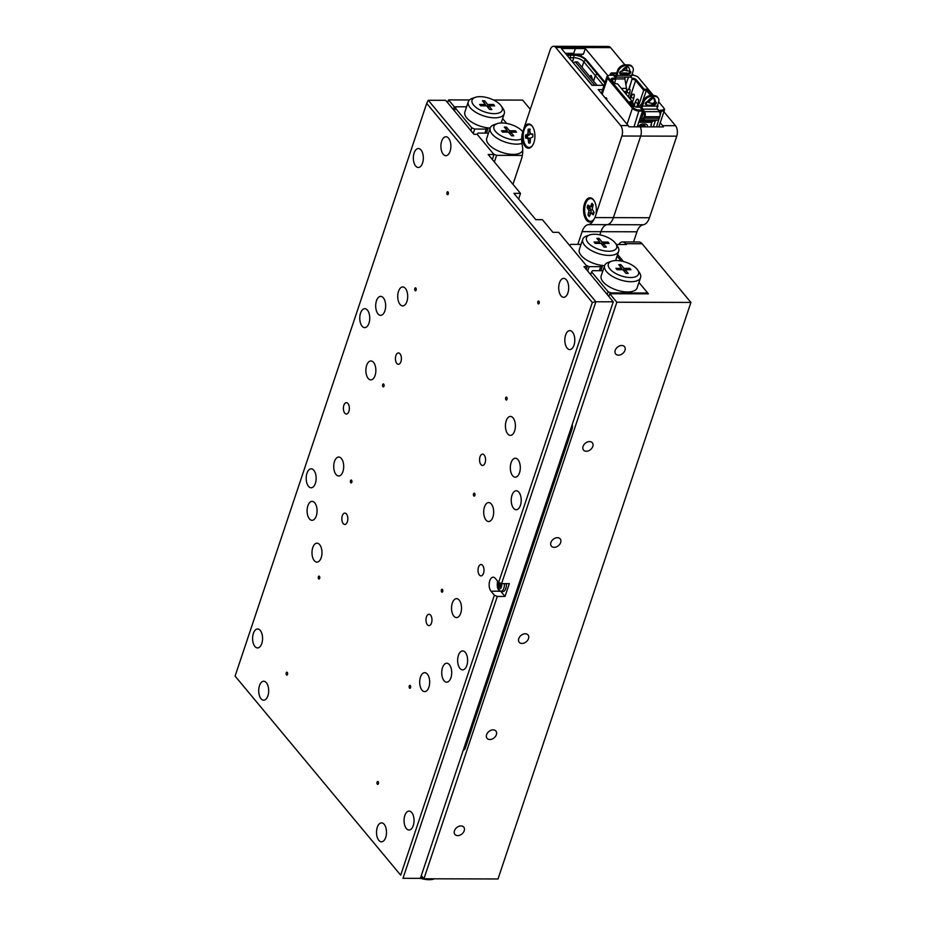 <?xml version="1.0" encoding="UTF-8"?>
<svg xmlns="http://www.w3.org/2000/svg" width="926" height="926" viewBox="0 0 926 926"><rect width="100%" height="100%" fill="white"/><g stroke="black" fill="none" stroke-linecap="round" stroke-linejoin="round"><path stroke-width="1.39" d="M457.71 835.622A5.73 4.121 140.2 0 0 463.336 832.474A5.73 4.121 140.2 0 0 463.741 827.115A5.73 4.121 140.2 0 0 460.951 825.934A5.73 4.121 140.2 0 0 455.337 829.083A5.73 4.121 140.2 0 0 454.932 834.442A5.73 4.121 140.2 0 0 457.71 835.622M489.866 739.527A5.73 4.121 140.2 0 0 495.491 736.39A5.73 4.121 140.2 0 0 495.885 731.031A5.73 4.121 140.2 0 0 493.107 729.85A5.73 4.121 140.2 0 0 487.481 732.998A5.73 4.121 140.2 0 0 487.088 738.358A5.73 4.121 140.2 0 0 489.866 739.527M522.021 643.443A5.73 4.121 140.2 0 0 527.635 640.294A5.73 4.121 140.2 0 0 528.04 634.935A5.73 4.121 140.2 0 0 525.262 633.754A5.73 4.121 140.2 0 0 519.636 636.903A5.73 4.121 140.2 0 0 519.231 642.262A5.73 4.121 140.2 0 0 522.021 643.443M554.165 547.347A5.73 4.121 140.2 0 0 559.79 544.21A5.73 4.121 140.2 0 0 560.195 538.851A5.73 4.121 140.2 0 0 557.406 537.67A5.73 4.121 140.2 0 0 551.792 540.819A5.73 4.121 140.2 0 0 551.387 546.178A5.73 4.121 140.2 0 0 554.165 547.347M586.32 451.263A5.73 4.121 140.2 0 0 591.934 448.115A5.73 4.121 140.2 0 0 592.339 442.755A5.73 4.121 140.2 0 0 589.561 441.575A5.73 4.121 140.2 0 0 583.936 444.723A5.73 4.121 140.2 0 0 583.542 450.082A5.73 4.121 140.2 0 0 586.32 451.263M618.475 355.167A5.73 4.121 140.2 0 0 624.089 352.03A5.73 4.121 140.2 0 0 624.494 346.671A5.73 4.121 140.2 0 0 621.705 345.491A5.73 4.121 140.2 0 0 616.091 348.639A5.73 4.121 140.2 0 0 615.686 353.987A5.73 4.121 140.2 0 0 618.475 355.167M530.285 109.314L522.623 100.101L493.604 100.031M454.353 110.75L456.205 106.791L466.6 106.814L454.272 106.791L448.543 99.904L469.459 99.962M506.661 123.424L502.621 118.563L506.661 123.424M623.476 261.526L617.619 254.488M622.503 241.952L638.928 241.999A11.367 5.984 90.2 0 1 642.112 243.758L625.687 243.712A11.367 5.984 -89.8 0 0 622.503 241.952A11.367 5.984 -89.8 0 0 618.707 244.499M645.549 293.831L646.742 291.817L638.94 282.442L648.42 293.843L609.771 293.739L616.843 302.235L423.934 878.774L498.003 878.971L690.912 302.432L642.112 243.758M423.934 878.774L421.295 875.602M616.843 302.235L690.912 302.432M616.334 244.499L626.358 244.522L625.687 243.712M448.543 99.904L447.628 102.659M454.272 106.791L453.346 109.546M465.998 746.02L464.655 746.02M609.771 293.739L608.857 296.494M463.231 750.28A5.683 2.998 -89.8 0 0 465.442 747.676L571.967 429.294A5.683 2.998 -89.8 0 0 572.28 424.386M378.827 840.357A9.468 4.989 -89.8 0 0 381.477 841.827A9.468 4.989 -89.8 0 0 386.292 834.986A9.468 4.989 -89.8 0 0 384.186 824.337A9.468 4.989 -89.8 0 0 381.535 822.878A9.468 4.989 -89.8 0 0 376.72 829.708A9.468 4.989 -89.8 0 0 378.827 840.357M261.016 698.725A9.468 4.989 -89.8 0 0 263.678 700.195A9.468 4.989 -89.8 0 0 268.482 693.366A9.468 4.989 -89.8 0 0 266.375 682.717A9.468 4.989 -89.8 0 0 263.725 681.247A9.468 4.989 -89.8 0 0 258.91 688.076A9.468 4.989 -89.8 0 0 261.016 698.725M561.017 295.845A9.468 4.989 -89.8 0 0 563.668 297.315A9.468 4.989 -89.8 0 0 568.483 290.475A9.468 4.989 -89.8 0 0 566.376 279.837A9.468 4.989 -89.8 0 0 563.726 278.367A9.468 4.989 -89.8 0 0 558.91 285.196A9.468 4.989 -89.8 0 0 561.017 295.845M443.207 154.214A9.468 4.989 -89.8 0 0 445.869 155.684A9.468 4.989 -89.8 0 0 450.673 148.855A9.468 4.989 -89.8 0 0 448.566 138.206A9.468 4.989 -89.8 0 0 445.915 136.735A9.468 4.989 -89.8 0 0 441.1 143.576A9.468 4.989 -89.8 0 0 443.207 154.214M453.844 616.149A9.468 4.989 -89.8 0 0 456.495 617.607A9.468 4.989 -89.8 0 0 461.31 610.778A9.468 4.989 -89.8 0 0 459.203 600.129A9.468 4.989 -89.8 0 0 456.553 598.671A9.468 4.989 -89.8 0 0 451.738 605.5A9.468 4.989 -89.8 0 0 453.844 616.149M336.034 474.517A9.468 4.989 -89.8 0 0 338.696 475.987A9.468 4.989 -89.8 0 0 343.5 469.146A9.468 4.989 -89.8 0 0 341.393 458.509A9.468 4.989 -89.8 0 0 338.742 457.039A9.468 4.989 -89.8 0 0 333.927 463.868A9.468 4.989 -89.8 0 0 336.034 474.517M368.189 378.433A9.468 4.989 -89.8 0 0 370.84 379.891A9.468 4.989 -89.8 0 0 375.655 373.062A9.468 4.989 -89.8 0 0 373.548 362.413A9.468 4.989 -89.8 0 0 370.898 360.955A9.468 4.989 -89.8 0 0 366.083 367.784A9.468 4.989 -89.8 0 0 368.189 378.433M486 520.053A9.468 4.989 -89.8 0 0 488.65 521.523A9.468 4.989 -89.8 0 0 493.465 514.694A9.468 4.989 -89.8 0 0 491.359 504.045A9.468 4.989 -89.8 0 0 488.696 502.575A9.468 4.989 -89.8 0 0 483.893 509.416A9.468 4.989 -89.8 0 0 486 520.053M415.658 166.02A9.468 4.989 -89.8 0 0 418.32 167.479A9.468 4.989 -89.8 0 0 423.124 160.649A9.468 4.989 -89.8 0 0 421.017 150A9.468 4.989 -89.8 0 0 418.367 148.542A9.468 4.989 -89.8 0 0 413.552 155.371A9.468 4.989 -89.8 0 0 415.658 166.02M567.129 348.107A9.468 4.989 -89.8 0 0 569.779 349.577A9.468 4.989 -89.8 0 0 574.595 342.747A9.468 4.989 -89.8 0 0 572.488 332.098A9.468 4.989 -89.8 0 0 569.837 330.628A9.468 4.989 -89.8 0 0 565.022 337.469A9.468 4.989 -89.8 0 0 567.129 348.107M254.905 646.464A9.468 4.989 -89.8 0 0 257.555 647.934A9.468 4.989 -89.8 0 0 262.371 641.093A9.468 4.989 -89.8 0 0 260.264 630.456A9.468 4.989 -89.8 0 0 257.613 628.986A9.468 4.989 -89.8 0 0 252.798 635.815A9.468 4.989 -89.8 0 0 254.905 646.464M406.375 828.562A9.468 4.989 -89.8 0 0 409.026 830.02A9.468 4.989 -89.8 0 0 413.841 823.191A9.468 4.989 -89.8 0 0 411.734 812.542A9.468 4.989 -89.8 0 0 409.072 811.083A9.468 4.989 -89.8 0 0 404.268 817.913A9.468 4.989 -89.8 0 0 406.375 828.562M427.372 624.737A5.683 2.998 -89.8 0 0 428.958 625.617A5.683 2.998 -89.8 0 0 431.852 621.52A5.683 2.998 -89.8 0 0 430.59 615.13A5.683 2.998 -89.8 0 0 428.993 614.251A5.683 2.998 -89.8 0 0 426.11 618.348A5.683 2.998 -89.8 0 0 427.372 624.737M396.803 363.432A5.683 2.998 -89.8 0 0 398.4 364.312A5.683 2.998 -89.8 0 0 401.282 360.202A5.683 2.998 -89.8 0 0 400.02 353.825A5.683 2.998 -89.8 0 0 398.435 352.945A5.683 2.998 -89.8 0 0 395.541 357.042A5.683 2.998 -89.8 0 0 396.803 363.432M480.953 464.597A5.683 2.998 -89.8 0 0 482.55 465.465A5.683 2.998 -89.8 0 0 485.432 461.368A5.683 2.998 -89.8 0 0 484.171 454.979A5.683 2.998 -89.8 0 0 482.573 454.11A5.683 2.998 -89.8 0 0 479.691 458.208A5.683 2.998 -89.8 0 0 480.953 464.597M343.222 523.584A5.683 2.998 -89.8 0 0 344.819 524.452A5.683 2.998 -89.8 0 0 347.701 520.354A5.683 2.998 -89.8 0 0 346.44 513.965A5.683 2.998 -89.8 0 0 344.842 513.097A5.683 2.998 -89.8 0 0 341.96 517.194A5.683 2.998 -89.8 0 0 343.222 523.584M479.413 575.011A5.683 2.998 -89.8 0 0 480.999 575.891A5.683 2.998 -89.8 0 0 483.881 571.793A5.683 2.998 -89.8 0 0 482.62 565.404A5.683 2.998 -89.8 0 0 481.034 564.524A5.683 2.998 -89.8 0 0 478.14 568.633A5.683 2.998 -89.8 0 0 479.413 575.011M344.773 413.158A5.683 2.998 -89.8 0 0 346.359 414.038A5.683 2.998 -89.8 0 0 349.252 409.929A5.683 2.998 -89.8 0 0 347.991 403.551A5.683 2.998 -89.8 0 0 346.393 402.671A5.683 2.998 -89.8 0 0 343.511 406.769A5.683 2.998 -89.8 0 0 344.773 413.158M362.078 326.16A9.468 4.989 -89.8 0 0 364.728 327.63A9.468 4.989 -89.8 0 0 369.543 320.801A9.468 4.989 -89.8 0 0 367.437 310.152A9.468 4.989 -89.8 0 0 364.786 308.682A9.468 4.989 -89.8 0 0 359.971 315.523A9.468 4.989 -89.8 0 0 362.078 326.16M308.497 486.312A9.468 4.989 -89.8 0 0 311.148 487.782A9.468 4.989 -89.8 0 0 315.951 480.953A9.468 4.989 -89.8 0 0 313.845 470.304A9.468 4.989 -89.8 0 0 311.194 468.834A9.468 4.989 -89.8 0 0 306.39 475.675A9.468 4.989 -89.8 0 0 308.497 486.312M513.548 508.258A9.468 4.989 -89.8 0 0 516.199 509.728A9.468 4.989 -89.8 0 0 521.014 502.887A9.468 4.989 -89.8 0 0 518.907 492.25A9.468 4.989 -89.8 0 0 516.245 490.78A9.468 4.989 -89.8 0 0 511.441 497.609A9.468 4.989 -89.8 0 0 513.548 508.258M459.956 668.41A9.468 4.989 -89.8 0 0 462.618 669.868A9.468 4.989 -89.8 0 0 467.422 663.039A9.468 4.989 -89.8 0 0 465.315 652.39A9.468 4.989 -89.8 0 0 462.664 650.932A9.468 4.989 -89.8 0 0 457.849 657.761A9.468 4.989 -89.8 0 0 459.956 668.41M444.04 680.714A9.468 4.989 -89.8 0 0 446.691 682.184A9.468 4.989 -89.8 0 0 451.506 675.343A9.468 4.989 -89.8 0 0 449.399 664.694A9.468 4.989 -89.8 0 0 446.749 663.236A9.468 4.989 -89.8 0 0 441.933 670.065A9.468 4.989 -89.8 0 0 444.04 680.714M309.4 518.849A9.468 4.989 -89.8 0 0 312.062 520.319A9.468 4.989 -89.8 0 0 316.866 513.49A9.468 4.989 -89.8 0 0 314.759 502.841A9.468 4.989 -89.8 0 0 312.108 501.371A9.468 4.989 -89.8 0 0 307.293 508.212A9.468 4.989 -89.8 0 0 309.4 518.849M377.993 313.856A9.468 4.989 -89.8 0 0 380.644 315.326A9.468 4.989 -89.8 0 0 385.459 308.497A9.468 4.989 -89.8 0 0 383.352 297.848A9.468 4.989 -89.8 0 0 380.702 296.378A9.468 4.989 -89.8 0 0 375.887 303.219A9.468 4.989 -89.8 0 0 377.993 313.856M512.634 475.721A9.468 4.989 -89.8 0 0 515.284 477.191A9.468 4.989 -89.8 0 0 520.099 470.35A9.468 4.989 -89.8 0 0 517.993 459.713A9.468 4.989 -89.8 0 0 515.331 458.243A9.468 4.989 -89.8 0 0 510.527 465.072A9.468 4.989 -89.8 0 0 512.634 475.721M507.737 433.912A9.468 4.989 -89.8 0 0 510.4 435.382A9.468 4.989 -89.8 0 0 515.203 428.541A9.468 4.989 -89.8 0 0 513.097 417.904A9.468 4.989 -89.8 0 0 510.446 416.434A9.468 4.989 -89.8 0 0 505.631 423.263A9.468 4.989 -89.8 0 0 507.737 433.912M400.032 304.423A9.468 4.989 -89.8 0 0 402.683 305.893A9.468 4.989 -89.8 0 0 407.498 299.052A9.468 4.989 -89.8 0 0 405.391 288.403A9.468 4.989 -89.8 0 0 402.741 286.944A9.468 4.989 -89.8 0 0 397.925 293.774A9.468 4.989 -89.8 0 0 400.032 304.423M422.001 690.148A9.468 4.989 -89.8 0 0 424.664 691.618A9.468 4.989 -89.8 0 0 429.467 684.789A9.468 4.989 -89.8 0 0 427.361 674.14A9.468 4.989 -89.8 0 0 424.71 672.67A9.468 4.989 -89.8 0 0 419.895 679.51A9.468 4.989 -89.8 0 0 422.001 690.148M314.296 560.658A9.468 4.989 -89.8 0 0 316.947 562.128A9.468 4.989 -89.8 0 0 321.762 555.299A9.468 4.989 -89.8 0 0 319.655 544.65A9.468 4.989 -89.8 0 0 317.005 543.18A9.468 4.989 -89.8 0 0 312.189 550.021A9.468 4.989 -89.8 0 0 314.296 560.658M538.92 301.239A1.458 0.764 90.2 0 1 539.152 303.253A1.458 0.764 90.2 0 1 538.087 303.705A1.458 0.764 90.2 0 1 537.856 301.691A1.458 0.764 90.2 0 1 538.92 301.239M506.765 397.323A1.458 0.764 90.2 0 1 507.008 399.337A1.458 0.764 90.2 0 1 505.943 399.8A1.458 0.764 90.2 0 1 505.7 397.775A1.458 0.764 90.2 0 1 506.765 397.323M474.621 493.419A1.458 0.764 90.2 0 1 474.853 495.433A1.458 0.764 90.2 0 1 473.788 495.885A1.458 0.764 90.2 0 1 473.556 493.871A1.458 0.764 90.2 0 1 474.621 493.419M442.466 589.503A1.458 0.764 90.2 0 1 442.697 591.517A1.458 0.764 90.2 0 1 441.633 591.98A1.458 0.764 90.2 0 1 441.401 589.955A1.458 0.764 90.2 0 1 442.466 589.503M410.311 685.599A1.458 0.764 90.2 0 1 410.554 687.613A1.458 0.764 90.2 0 1 409.489 688.064A1.458 0.764 90.2 0 1 409.246 686.05A1.458 0.764 90.2 0 1 410.311 685.599M448.034 191.983A1.458 0.764 90.2 0 1 448.277 193.997A1.458 0.764 90.2 0 1 447.212 194.448A1.458 0.764 90.2 0 1 446.98 192.434A1.458 0.764 90.2 0 1 448.034 191.983M415.89 288.067A1.458 0.764 90.2 0 1 416.121 290.081A1.458 0.764 90.2 0 1 415.056 290.544A1.458 0.764 90.2 0 1 414.825 288.518A1.458 0.764 90.2 0 1 415.89 288.067M383.734 384.163A1.458 0.764 90.2 0 1 383.977 386.177A1.458 0.764 90.2 0 1 382.913 386.628A1.458 0.764 90.2 0 1 382.67 384.614A1.458 0.764 90.2 0 1 383.734 384.163M351.591 480.247A1.458 0.764 90.2 0 1 351.822 482.261A1.458 0.764 90.2 0 1 350.757 482.724A1.458 0.764 90.2 0 1 350.526 480.698A1.458 0.764 90.2 0 1 351.591 480.247M319.435 576.342A1.458 0.764 90.2 0 1 319.667 578.356A1.458 0.764 90.2 0 1 318.602 578.808A1.458 0.764 90.2 0 1 318.37 576.794A1.458 0.764 90.2 0 1 319.435 576.342M287.28 672.426A1.458 0.764 90.2 0 1 287.523 674.441A1.458 0.764 90.2 0 1 286.458 674.904A1.458 0.764 90.2 0 1 286.215 672.878A1.458 0.764 90.2 0 1 287.28 672.426M378.167 781.683A1.458 0.764 90.2 0 1 378.398 783.697A1.458 0.764 90.2 0 1 377.333 784.16A1.458 0.764 90.2 0 1 377.102 782.134A1.458 0.764 90.2 0 1 378.167 781.683M492.331 159.492L493.986 154.538L477.156 134.305L473.938 134.293L445.661 100.309L428.275 100.263L595.893 301.772L501.579 583.635L498.639 582.419L592.304 302.478L426.701 103.388L235.088 676.084L400.692 875.174L494.357 595.233L497.297 596.448L402.984 878.311L420.381 878.357L613.29 301.818L584.005 266.619L587.223 266.63L586.297 269.385M498.639 582.419L495.271 578.368A7.582 3.993 -89.8 0 0 493.153 577.199A7.582 3.993 -89.8 0 0 489.31 582.662A7.582 3.993 -89.8 0 0 490.988 591.182L494.357 595.233M493.986 154.538L488.187 154.515L520.505 193.372L513.895 193.349L535.784 219.647L542.381 219.67L552.915 232.333L558.714 232.345L587.223 266.63M500.572 591.112A7.582 3.993 -89.8 0 0 500.653 591.216L505.029 596.471L497.297 596.448M592.304 302.478L595.893 301.772L613.29 301.818M505.029 596.471L509.312 583.658L501.579 583.635M400.692 875.174L235.088 676.084M520.505 193.372L518.618 199.021M426.701 103.388L428.275 100.263M522.958 132.036A15.916 7.211 18.5 0 0 501.95 122.961A15.916 7.211 18.5 0 0 497.181 123.633A15.916 7.211 18.5 0 0 497.193 133.136A15.916 7.211 18.5 0 0 516.083 139.953A15.916 7.211 18.5 0 0 521.651 138.958M521.917 143.437A18.948 8.577 -161.5 0 1 516.569 144.132A18.948 8.577 -161.5 0 1 497.598 138.553A18.948 8.577 -161.5 0 1 490.19 128.008A18.948 8.577 -161.5 0 1 494.067 124.709L497.181 123.633M490.19 128.008L486.763 138.263A18.948 8.577 18.5 0 0 494.171 148.808A18.948 8.577 18.5 0 0 513.143 154.387A18.948 8.577 18.5 0 0 522.692 150.278L522.75 150.093M488.477 133.124L478.082 133.089L477.156 134.305L493.651 154.133L496.591 155.348L522.357 155.418M496.591 155.348L494.38 161.957M501.487 130.751L502.633 132.129L508.49 132.14L511.557 135.821L513.745 135.833L510.677 132.152L516.546 132.163L515.4 130.786L509.531 130.774L506.476 127.093L504.288 127.082L507.344 130.763L501.487 130.751M506.892 132.14L507.344 130.763M505.851 128.957L506.476 127.093M507.691 132.14L507.112 131.457M508.906 132.649L509.531 130.774M510.284 133.332L509.485 133.332M514.937 132.163L515.4 130.786M510.052 134.015L510.677 132.152M608.648 251.235A15.916 7.211 18.5 0 0 615.732 243.607A15.916 7.211 18.5 0 0 594.504 234.243A15.916 7.211 18.5 0 0 589.746 234.915A15.916 7.211 18.5 0 0 589.758 244.418A15.916 7.211 18.5 0 0 608.648 251.235M615.732 243.607L617.573 246.339A18.948 8.577 -161.5 0 1 618.684 251.305A18.948 8.577 -161.5 0 1 609.134 255.414A18.948 8.577 -161.5 0 1 590.163 249.835A18.948 8.577 -161.5 0 1 582.755 239.29A18.948 8.577 -161.5 0 1 586.633 235.991L589.746 234.915M601.055 243.422L595.187 243.411L594.052 242.033L599.909 242.045L596.842 238.364L599.041 238.364L602.097 242.056L607.965 242.068L609.1 243.445L603.243 243.422L606.31 247.115L604.111 247.103L601.055 243.422M599.307 270.693L600.661 266.665L589.156 266.63L586.216 265.415L569.721 245.587L570.648 244.371L581.042 244.406M617.063 256.143L621.103 261.005M589.156 266.63L587.674 271.04M600.661 266.665L601.645 265.368A18.948 8.577 -161.5 0 1 579.329 249.534L582.755 239.29M602.629 265.484L600.881 270.705M604.62 265.635A18.948 8.577 -161.5 0 1 601.645 265.368M599.446 243.422L599.909 242.045M598.404 240.239L599.041 238.364M599.678 242.739L600.245 243.422M601.472 243.92L602.097 242.056M602.05 244.614L602.849 244.614M607.502 243.434L607.965 242.068M602.618 245.297L603.243 243.422M616.392 260.542A15.916 7.211 18.5 0 0 611.623 261.213A15.916 7.211 18.5 0 0 611.635 270.716A15.916 7.211 18.5 0 0 630.525 277.534A15.916 7.211 18.5 0 0 637.609 269.917A15.916 7.211 18.5 0 0 616.392 260.542M637.609 269.917L639.449 272.649A18.948 8.577 -161.5 0 1 640.56 277.615A18.948 8.577 -161.5 0 1 631.011 281.712A18.948 8.577 -161.5 0 1 612.04 276.145A18.948 8.577 -161.5 0 1 604.632 265.588A18.948 8.577 -161.5 0 1 608.509 262.289L611.623 261.213M640.56 277.615L637.134 287.859A18.948 8.577 -161.5 0 1 627.585 291.968A18.948 8.577 -161.5 0 1 608.613 286.389A18.948 8.577 -161.5 0 1 601.205 275.844L604.632 265.588M434.456 878.797L433.808 879.029A15.916 7.211 -161.5 0 1 429.039 879.7A15.916 7.211 -161.5 0 1 420.404 878.265M420.832 877.015A18.948 8.577 18.5 0 0 422.974 877.628M623.974 268.355L629.842 268.366L630.988 269.744L625.119 269.732L628.187 273.413L625.999 273.401L622.932 269.721L617.075 269.709L615.929 268.332L621.786 268.343L618.73 264.662L620.918 264.674L623.974 268.355L623.348 270.23M607.167 294.468L608.093 291.713L591.598 271.885L592.524 270.681L602.919 270.705M645.816 293.021L611.033 292.929L610.766 293.739M591.598 271.885L590.672 274.64M646.742 291.817L646.059 293.831M608.093 291.713L611.033 292.929M629.379 269.744L629.842 268.366M624.494 271.607L625.119 269.732M621.334 269.721L621.786 268.343M620.293 266.549L620.918 264.674M621.554 269.038L622.122 269.721M623.927 270.913L624.726 270.924M480.062 96.651A15.916 7.211 18.5 0 0 475.304 97.334A15.916 7.211 18.5 0 0 475.316 106.826A15.916 7.211 18.5 0 0 494.206 113.655A15.916 7.211 18.5 0 0 501.29 106.027A15.916 7.211 18.5 0 0 480.062 96.651M501.29 106.027L503.131 108.759A18.948 8.577 -161.5 0 1 504.242 113.724A18.948 8.577 -161.5 0 1 494.692 117.834A18.948 8.577 -161.5 0 1 475.721 112.254A18.948 8.577 -161.5 0 1 468.313 101.71A18.948 8.577 -161.5 0 1 472.191 98.399L475.304 97.334M468.313 101.71L464.887 111.953A18.948 8.577 18.5 0 0 487.203 127.788A18.948 8.577 18.5 0 0 490.178 128.054M455.279 107.995L471.774 127.823L474.714 129.05L486.219 129.073L484.865 133.112M474.714 129.05L473.244 133.46M470.848 130.589L471.774 127.823M487.203 127.788L486.219 129.073M486.439 133.112L488.187 127.904M494.669 105.865L493.523 104.488L487.655 104.464L484.599 100.784L482.4 100.784L485.467 104.464L479.61 104.453L480.756 105.819L486.613 105.842L489.68 109.523L491.868 109.523L488.801 105.842L494.669 105.865M493.06 105.853L493.523 104.488M488.176 107.717L488.801 105.842M485.004 105.83L485.467 104.464M483.962 102.659L484.599 100.784M485.803 105.842L485.236 105.147M487.03 106.34L487.655 104.464M488.407 107.034L487.608 107.034M506.337 583.646A6.818 3.588 90.2 0 1 505.827 588.45A6.818 3.588 90.2 0 1 502.378 591.575L500.491 591.089A6.366 3.357 90.2 0 0 503.86 588.207A6.366 3.357 90.2 0 0 504.334 583.646M500.978 586.251L500.028 586.251L500.711 587.061L501.14 585.776L500.572 583.218M500.028 586.251L499.056 587.767L498.686 584.63L500.306 584.63M500.491 583.461L498.443 582.535L498.686 584.63M499.322 583.461L500.318 583.114M499.241 587.211L498.385 586.957M500.133 586.135L500.746 585.683L498.813 585.672M500.283 584.491L498.014 583.82M498.663 583.82L498.906 583.091M501.244 585.105L500.746 585.683M602.641 89.591L598.231 89.579L628.187 125.589A7.582 3.993 90.2 0 1 628.962 126.804L640.236 126.839A7.582 3.993 90.2 0 1 640.688 136.076L621.878 136.018L594.955 217.587L613.394 217.633A15.152 7.975 90.2 0 1 607.143 224.659A15.152 7.975 -89.8 0 0 600.905 231.697A15.152 7.975 90.2 0 1 607.143 224.659A15.152 7.975 -89.8 0 0 613.394 217.633L640.688 136.076A7.582 3.993 -89.8 0 0 640.236 126.839L663.421 126.897A7.582 3.993 90.2 0 0 662.646 125.681L660.226 122.764M572.002 54.599A7.582 3.993 90.2 0 1 573.298 54.194A7.582 3.993 90.2 0 1 573.449 54.194L575.347 48.534L574.502 47.515A7.582 3.993 -89.8 0 0 572.372 46.346A7.582 3.993 90.2 0 1 574.502 47.515L575.347 48.534L585.325 48.557L583.426 54.217L573.449 54.194M649.462 217.726L676.756 136.168L640.688 136.076L613.394 217.633L649.462 217.726A15.152 7.975 90.2 0 1 643.223 224.763A15.152 7.975 -89.8 0 0 636.972 231.789L633.558 241.987M663.907 111.745L675.529 125.716A7.582 3.993 90.2 0 1 676.756 136.168M610.57 47.62L555.693 47.469A7.582 3.993 -89.8 0 0 553.574 46.3L608.451 46.45A7.582 3.993 90.2 0 1 610.57 47.62L624.9 64.843M632.25 73.686L633.639 75.353M607.931 75.735L585.325 48.557M636.972 231.789L600.905 231.697L599.851 234.822L600.905 231.697L582.095 231.639L577.824 244.395M580.648 56.069A7.582 3.993 90.2 0 1 583.125 54.217M522.276 133.633A12.119 6.389 -89.8 0 0 525.088 146.331A12.119 6.389 -89.8 0 0 532.45 145.602A12.119 6.389 -89.8 0 0 532.508 126.573A12.119 6.389 -89.8 0 0 531.952 125.832A12.119 6.389 -89.8 0 0 524.429 126.804L522.276 133.633A15.152 7.975 -89.8 0 0 522.206 145.104A15.152 7.975 90.2 0 1 521.512 158.809L512.969 184.32M596.124 212.992A12.119 6.389 -89.8 0 0 593.936 200.421A12.119 6.389 -89.8 0 0 593.381 199.68A12.119 6.389 -89.8 0 0 584.561 203.454A12.119 6.389 -89.8 0 0 586.517 220.18A12.119 6.389 -89.8 0 0 593.786 219.601L593.902 219.416M565.369 53.314L573.738 53.338L575.347 48.534L561.364 48.499L591.992 85.319L604.065 85.354M573.425 53.338A7.582 3.993 -89.8 0 0 571.365 54.599M524.429 126.804L550.183 49.83A7.582 3.993 -89.8 0 1 553.574 46.3M555.693 47.469L620.652 125.566L628.187 125.589M582.095 231.639A15.152 7.975 90.2 0 1 588.346 224.613A15.152 7.975 -89.8 0 0 593.786 219.601L594.955 217.587M621.878 136.018A7.582 3.993 -89.8 0 0 620.652 125.566M593.716 213.674A7.026 3.704 -89.8 0 0 594.052 212.378L592.223 209.23L593.184 204.889A7.026 3.704 -89.8 0 0 592.582 203.986A7.026 3.704 -89.8 0 0 591.899 203.35L590.232 206.834L587.952 205.04A7.026 3.704 -89.8 0 0 587.478 206.174A7.026 3.704 -89.8 0 0 587.13 207.482L588.971 210.63L588.01 214.971A7.026 3.704 90.2 0 0 589.295 216.51L590.962 213.015L593.242 214.82A7.026 3.704 -89.8 0 0 593.716 213.674M589.411 206.567A7.026 3.704 -89.8 0 0 589.237 207.285L587.13 207.482M594.133 200.734A11.367 5.984 -89.8 0 0 593.809 200.317A11.367 5.984 -89.8 0 0 585.545 203.859A11.367 5.984 -89.8 0 0 587.385 219.531A11.367 5.984 -89.8 0 0 594.11 219.103M590.151 215.121L588.01 214.971M590.776 213.258L588.774 212.667M590.95 212.76L591.147 210.584L588.971 210.63M591.147 210.584L590.475 208.778L588.334 208.929M589.237 207.285L590.475 208.778M593.89 213.096L590.962 213.015M590.232 206.834L592.559 206.753M592.883 205.769L591.135 205.641M593.867 213.2L592.038 213.374M532.855 135.52A7.026 3.704 -89.8 0 0 532.716 134.085L530.251 133.668L529.649 129.108A7.026 3.704 -89.8 0 0 529.186 129.05A7.026 3.704 -89.8 0 0 528.885 129.073A7.026 3.704 -89.8 0 0 528.133 129.339L527.901 134.027L525.505 135.184A7.026 3.704 -89.8 0 0 525.482 136.643A7.026 3.704 -89.8 0 0 525.621 138.067L528.086 138.483L528.688 143.044A7.026 3.704 90.2 0 0 529.151 143.102A7.026 3.704 90.2 0 0 530.204 142.812L530.436 138.136L532.832 136.967A7.026 3.704 -89.8 0 0 532.855 135.52M530.309 129.293L528.133 129.339M525.505 135.184L527.542 135.404A7.026 3.704 -89.8 0 0 527.542 136.643A7.026 3.704 -89.8 0 0 527.635 137.789M532.705 126.885A11.367 5.984 -89.8 0 0 528.711 124.744A11.367 5.984 -89.8 0 0 523.202 136.99A11.367 5.984 -89.8 0 0 529.626 147.408A11.367 5.984 -89.8 0 0 532.658 145.289M529.568 143.055L528.688 143.044M530.1 140.301L528.572 140.335M530.332 138.726L528.086 138.483M530.228 138.321L527.044 137.847M527.542 135.404L529.012 135.184L530.181 133.413M529.012 135.184L526.929 134.976M530.054 134.177L527.901 134.027M529.822 132.071L528.237 132.048M532.774 134.467L531.293 134.305M651.534 123.285L650.978 126.862M608.509 75.573A5.301 2.408 18.5 0 0 608.069 75.689A5.301 2.408 18.5 0 0 606.981 76.615A5.301 2.408 18.5 0 0 607.502 78.282L632.412 108.226A5.301 2.408 18.5 0 0 639.276 111.074L642.505 111.085L642.378 110.032L639.935 107.103L637.076 107.092A3.253 1.482 18.5 0 1 632.852 105.344L629.842 101.721L632.076 101.328L617.607 83.93L614.69 83.514L611.681 79.891A3.253 1.482 -161.5 0 1 611.554 79.729A3.253 1.482 -161.5 0 1 613 78.166L615.871 78.166L614.598 83.398M615.871 78.166L613.429 75.237L610.211 75.226A4.549 2.06 18.5 0 0 608.845 75.423A4.549 2.06 18.5 0 0 608.37 77.645L633.268 107.59A4.549 2.06 18.5 0 0 639.16 110.032L642.378 110.032M626.462 93.144L625.953 92.531M642.852 113.921L641.602 113.759M641.544 113.933L642.852 113.933M642.933 113.122L641.822 113.122M630.375 102.369L632.852 102.381L632.076 101.328M632.145 104.488L632.852 102.381M611.878 80.122A2.5 1.134 -161.5 0 1 611.866 79.752A2.5 1.134 -161.5 0 1 613.128 79.208L615.998 79.219M638.06 107.103L643.686 90.297L635.618 80.597A2.5 1.134 18.5 0 0 632.389 79.254L632.261 78.212A3.253 1.482 18.5 0 1 636.486 79.96L644.207 89.243L646.776 89.255L652.043 95.586M628.893 88.838L632.099 79.254M641.683 103.978L646.776 89.255M644.207 89.243L643.686 90.297L646.255 90.297L650.654 95.586M642.32 111.618L643.257 112.74M642.702 115.16L643.477 112.069M646.024 104.441L646.857 101.976M654.913 102.126L655.469 102.786M657.553 105.286L657.657 105.414A3.253 1.482 -161.5 0 1 657.31 107.011A3.253 1.482 -161.5 0 1 657.09 107.069M632.62 103.041L633.419 104.001M658.536 110.564L661.696 110.09A4.549 2.06 18.5 0 0 663.722 107.914A4.549 2.06 18.5 0 0 663.548 107.671L658.699 101.837M658.93 111.132L661.824 111.132A5.301 2.408 18.5 0 0 664.498 109.986A5.301 2.408 18.5 0 0 664.185 108.597A5.301 2.408 18.5 0 0 663.977 108.319M653.501 95.586L638.639 77.726A4.549 2.06 18.5 0 0 632.759 75.284L631.717 75.284M630.814 76.823L631.972 78.212M625.883 84.764L628.441 77.147M606.715 99.776L606.877 98.642L606.136 97.751L605.662 98.503M637.227 126.827L642.505 111.085M655.434 120.577L653.339 126.874M658.479 110.078L657.286 108.643M654.705 102.439L652.344 103.492L648.235 102.427L652.598 98.26C653.825 98.144 654.532 99.545 654.705 102.439L655.342 101.987A1.516 1.088 140.2 0 1 655.515 104.233L654.844 103.434A1.516 1.088 140.2 0 0 655.689 102.01M649.311 102.832L652.344 103.492M652.598 98.26A1.134 0.602 90.1 0 1 652.691 97.67C651.175 97.554 649.334 98.989 647.158 101.964L648.235 102.427M652.691 97.67C654.265 97.566 655.157 99.001 655.342 101.987M647.158 101.964A1.516 1.088 140.2 0 0 645.468 104.21L645.468 104.21A9.098 6.54 140.2 0 0 655.515 104.233M645.318 103.932A9.098 6.54 140.2 0 0 654.844 103.434M638.755 122.29L651.858 122.325A2.269 1.192 90.2 0 1 652.703 121.283L657.888 119.952A3.785 1.991 -89.8 0 0 659.312 118.215L659.81 116.745A3.785 1.991 -89.8 0 0 659.324 111.676L657.553 109.175A2.269 1.192 90.2 0 1 657.263 106.143L658.594 102.184A6.818 4.908 140.2 0 0 658.039 97.809L657.367 96.998A6.818 4.908 140.2 0 0 654.045 95.586L650.828 95.586A6.818 4.908 140.2 0 0 643.107 101.328L641.776 105.298A3.785 1.991 90.2 0 0 641.753 109.291M658.039 97.809A6.818 4.908 140.2 0 0 654.717 96.397L654.045 95.586M639.218 120.901L643.072 119.905A3.785 1.991 -89.8 0 0 644.496 118.181L644.994 116.699A3.785 1.991 -89.8 0 0 644.508 111.641L642.737 109.141A2.269 1.192 90.2 0 1 642.447 106.108L643.778 102.138L643.107 101.328M654.717 96.397L651.499 96.397A6.818 4.908 140.2 0 0 643.778 102.138M639.773 119.234L642.968 118.401A2.269 1.192 -89.8 0 0 643.825 117.371L644.322 115.889A2.269 1.192 -89.8 0 0 644.033 112.856L642.447 110.611M651.858 122.325L650.909 125.149M651.244 126.052L650.932 125.184M627.029 70.978L626.543 67.876L621.577 71.209C623.742 68.235 625.594 66.799 627.11 66.915C628.685 66.811 629.564 68.246 629.761 71.233L624.066 70.191L622.666 70.816M622.712 70.966L621.832 71.267M629.761 71.233A1.516 1.088 -39.8 0 1 629.935 73.49A9.098 6.54 -39.8 0 1 619.888 73.455A1.516 1.088 -39.8 0 1 621.577 71.209M630.108 71.256A1.516 1.088 -39.8 0 1 629.263 72.679A9.098 6.54 -39.8 0 1 619.737 73.177M618.198 71.383A6.818 4.908 -39.8 0 1 625.918 65.642L629.136 65.642A6.818 4.908 -39.8 0 1 632.458 67.054A6.818 4.908 -39.8 0 1 633.014 71.429L631.682 75.388L616.866 75.353L618.198 71.383L617.526 70.584A6.818 4.908 -39.8 0 1 625.247 64.832L625.918 65.642M609.875 75.237L610.049 74.705A3.785 1.991 90.2 0 1 611.75 72.934A3.785 1.991 90.2 0 1 612.676 73.374L614.621 75.33A2.269 1.192 -89.8 0 0 615.177 75.596A2.269 1.192 -89.8 0 0 616.195 74.543L617.526 70.584M614.98 77.089A3.785 1.991 -89.8 0 0 615.177 77.113A3.785 1.991 -89.8 0 0 616.866 75.353M615.177 77.113L629.993 77.159A3.785 1.991 -89.8 0 0 631.682 75.388M625.247 64.832L628.465 64.843A6.818 4.908 -39.8 0 1 631.787 66.244L632.458 67.054M619.691 72.957L626.566 72.969A3.785 1.991 90.2 0 1 627.492 73.409L627.654 73.571M610.836 75.226A2.269 1.192 90.2 0 1 611.739 74.45A2.269 1.192 90.2 0 1 612.306 74.717L612.815 75.237M625.606 93.549L626.277 91.57A3.785 1.991 -89.8 0 0 626.485 88.387L624.923 78.93A2.269 1.192 90.2 0 1 625.015 77.136M597.062 85.331L577.778 62.146L575.521 62.146L594.805 85.331M575.521 62.146L574.421 62.169L575.521 62.146M573.518 63.107L592.339 85.319M567.43 55.791A8.716 3.947 -161.5 0 1 570.566 55.201L574.166 55.213A8.716 3.947 -161.5 0 1 585.452 59.877L583.843 61.799A7.582 3.438 18.5 0 0 574.027 57.736L570.428 57.725L570.034 58.917M569.12 57.817A7.582 3.438 -161.5 0 1 570.428 57.725L570.566 55.201M605.072 82.321L597.953 73.756L596.981 73.744L595.372 75.666L603.428 85.354M595.383 75.677L593.774 80.481A1.215 0.637 90.2 0 1 593.439 80.99M592.594 79.96L591.471 76.071L592.663 80.041M590.128 76.997L590.985 75.515L591.517 76.071M591.506 76.036A1.134 0.602 90.2 0 0 590.475 75.978L590.163 77.043M593.705 80.412L595.314 75.596L596.923 73.675L597.872 73.756M582.014 67.251L583.843 61.799L595.314 75.596M596.981 73.744L604.805 83.143M585.452 59.877L596.923 73.675M597.895 73.686L586.413 59.889A9.85 4.456 18.5 0 0 573.669 54.599L570.057 54.588A9.85 4.456 -161.5 0 0 566.862 55.097M592.628 204.044L591.32 205.086M589.955 208.142L589.816 208.825M589.874 212.714L590.244 213.975M593.172 204.866L591.702 203.928M588.577 205.792L587.697 208.153M529.128 140.324L530.158 141.782M529.684 130.045L528.19 130.867M526.35 135.057L526.292 137.962M464.505 749.447L463.509 749.447M500.653 591.216L490.988 591.182M501.684 583.635A4.167 2.199 90.2 0 1 501.429 587.026A4.167 2.199 90.2 0 1 498.396 588.323A4.167 2.199 90.2 0 1 497.725 582.57A4.167 2.199 90.2 0 1 498.084 581.748M662.646 125.681L675.529 125.716M643.223 224.763L588.346 224.613M633.268 107.59L632.412 108.226L627.064 124.234M639.16 110.032L634.009 126.816M608.37 77.645L607.502 78.282L602.155 94.29M612.549 80.932L613 78.166M629.194 88.803L632.261 78.212M629.657 98.422L635.618 80.597L636.486 79.96M661.696 110.09L656.557 126.874M651.499 96.397L650.828 95.586M642.447 106.108L657.263 106.143M642.737 109.141L657.553 109.175M644.508 111.641L659.324 111.676M644.994 116.699L659.81 116.745M644.496 118.181L659.312 118.215M643.072 119.905L657.888 119.952M639.102 121.248L652.703 121.283M639.75 126.839A1.898 1.366 -39.8 0 1 641.753 125.554L644.01 125.554A1.898 1.366 -39.8 0 1 645.156 126.85M644.01 125.554L644.114 125.404A2.118 1.528 -39.8 0 1 645.399 126.85M641.753 125.554L644.114 125.404A3.449 1.817 90.2 0 0 644.994 124.026A4.179 3.01 140.2 0 1 647.529 126.85M639.611 126.827A2.118 1.528 -39.8 0 1 641.857 125.404A3.449 1.817 90.2 0 0 642.737 124.026A4.179 3.01 140.2 0 0 638.315 126.827M642.737 124.026L644.994 124.026M626.543 67.876L626.543 67.876A2.651 1.401 -89.8 0 0 627.11 66.915M629.263 72.679L629.935 73.49M628.465 64.843L629.136 65.642M615.744 75.342L614.621 75.33M627.492 73.409L620.003 73.397M616.577 73.385L612.676 73.374M624.923 78.93L615.952 78.907M626.485 88.387L621.311 88.375M626.277 91.57L623.95 91.558M634.623 106.559L634.704 104.881L633.396 104.163M632.493 104.916L633.72 103.955L634.704 104.881L634.125 104.325M641.51 108.122A1.482 0.671 -161.5 0 1 640.607 107.914M641.834 105.113L641.452 104.187M636.718 107.08L638.164 102.74A1.482 0.671 18.5 0 1 637.424 103.064A1.482 0.671 -161.5 0 1 635.942 102.636A1.482 0.671 -161.5 0 1 635.363 101.802L634.507 104.36M638.164 102.74L638.546 99.834L637.238 99.128M635.363 101.802L636.81 99.256L637.968 99.29M632.539 101.953L633.963 97.681A1.482 0.671 18.5 0 1 633.21 98.006A1.482 0.671 -161.5 0 1 631.74 97.577A1.482 0.671 -161.5 0 1 631.162 96.744L630.328 99.221M633.963 97.681L634.333 94.776L633.037 94.07M631.162 96.744L632.608 94.197L633.766 94.232M628.349 96.836L629.749 92.623A1.482 0.671 18.5 0 1 629.009 92.947A1.482 0.671 -161.5 0 1 627.527 92.519A1.482 0.671 -161.5 0 1 626.948 91.686L626.126 94.163M629.749 92.623L630.131 89.718L628.823 89.012M626.948 91.686L628.395 89.139L629.553 89.174M572.604 62.007L574.166 55.213M618.684 251.305L615.593 260.553M504.242 113.724L501.151 122.973M517.067 589.387L518.398 589.387M497.713 581.296L497.493 581.852C496.787 587.258 497.783 590.337 500.491 591.089M520.111 580.301L521.442 580.313M501.012 586.135L499.82 586.135M658.837 126.885L664.498 109.986M663.722 107.914L664.185 108.597M608.845 75.423L608.069 75.689M606.981 76.615L601.379 93.364M622.666 71.163L624.356 69.137M611.75 72.934L616.728 72.946M643.651 112.324L641.487 118.794M642.748 104.893L641.023 104.314L639.577 106.86M575.092 61.961L577.569 61.973"/></g></svg>
